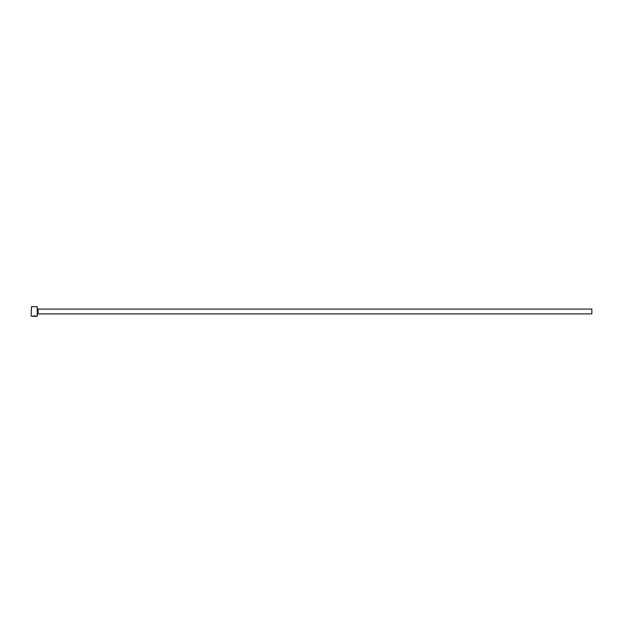 <?xml version="1.0" encoding="UTF-8"?>
<svg xmlns="http://www.w3.org/2000/svg" width="623" height="623" viewBox="0 0 623 623"><rect width="100%" height="100%" fill="white"/><g stroke="black" fill="none" stroke-linecap="round" stroke-linejoin="round"><path stroke-width="0.93" d="M32.77 316.266L32.256 316.297C33.72 315.799 35.059 315.799 36.274 316.305L35.877 316.165M37.24 306.695L37.24 316.305L37.24 306.695L31.469 306.695L31.15 315.986L31.469 306.695M38.042 309.094L591.85 309.094L591.85 313.906L38.042 313.906L38.042 309.094L37.559 308.619M32.256 316.305L34.467 316.305M37.24 316.305L36.274 316.305M35.877 316.305L31.469 316.305M38.042 313.906L37.559 314.381"/></g></svg>
